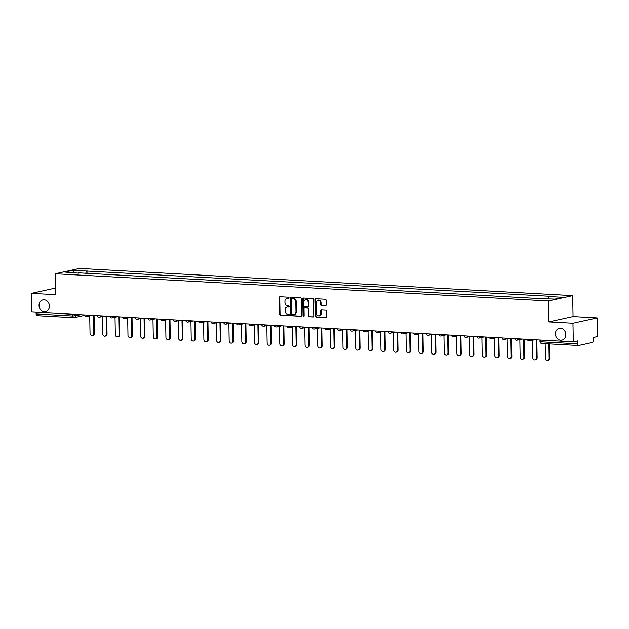<?xml version="1.0" encoding="UTF-8"?>
<svg xmlns="http://www.w3.org/2000/svg" width="629" height="629" viewBox="0 0 629 629"><rect width="100%" height="100%" fill="white"/><g stroke="black" fill="none" stroke-linecap="round" stroke-linejoin="round"><path stroke-width="0.94" d="M289.065 297.863A0.653 0.55 -102.4 0 0 288.499 297.195L280.039 296.723A0.928 0.786 -102.4 0 0 279.26 297.603L279.551 314.178A0.928 0.786 -102.4 0 0 280.361 315.137L288.821 315.609A0.653 0.55 -102.4 0 0 288.797 314.319L287.705 314.256A2.972 2.524 -102.4 0 1 285.102 311.166L285.079 309.79A2.972 2.524 -102.4 0 1 286.989 307.031A2.972 2.524 -102.4 0 1 287.579 306.983L288.672 307.046A0.653 0.55 -102.4 0 0 288.648 305.757L287.555 305.694A2.972 2.524 -102.4 0 1 284.953 302.604L284.929 301.228A2.972 2.524 -102.4 0 1 286.84 298.468A2.972 2.524 -102.4 0 1 287.429 298.421L288.522 298.476A0.653 0.55 -102.4 0 0 289.065 297.863M555.415 333.944A6.046 5.142 -102.4 0 0 561.901 340.14A6.046 5.142 -102.4 0 0 565.793 334.518A6.046 5.142 -102.4 0 0 559.307 328.322A6.046 5.142 -102.4 0 0 555.415 333.944M39.037 305.474A6.046 5.142 -102.4 0 0 45.516 311.669A6.046 5.142 -102.4 0 0 49.416 306.048A6.046 5.142 -102.4 0 0 42.929 299.852A6.046 5.142 -102.4 0 0 39.037 305.474M325.405 305.71A0.928 0.786 -102.4 0 0 326.184 304.837L326.105 300.182A0.928 0.786 -102.4 0 0 325.295 299.223L315.9 298.704A0.928 0.786 -102.4 0 0 315.121 299.577L315.412 316.151A0.928 0.786 -102.4 0 0 316.222 317.118L325.61 317.637A0.928 0.786 -102.4 0 0 326.396 316.757L326.294 311.143A0.928 0.786 -102.4 0 0 325.484 310.176L321.466 309.955A0.928 0.786 -102.4 0 0 320.68 310.828L320.735 313.619A2.485 2.115 -102.4 0 1 316.473 313.384L316.285 302.47A2.485 2.115 -102.4 0 1 320.538 302.706L320.57 304.522A0.928 0.786 -102.4 0 0 321.388 305.49L325.759 305.631M548.441 300.945L548.803 321.867L572.972 323.196L573.294 341.862L31.772 312.008L31.45 293.342L55.611 294.671L55.25 273.757L548.441 300.945L572.697 295.63L79.506 268.434L55.25 273.757M301.346 298.822A0.928 0.786 -102.4 0 0 300.536 297.855L291.148 297.336A0.928 0.786 -102.4 0 0 290.362 298.217L290.653 314.783A0.928 0.786 -102.4 0 0 291.471 315.75L300.859 316.269A0.928 0.786 -102.4 0 0 301.637 315.388L301.346 298.822M303.524 298.02L312.912 298.539A0.928 0.786 -102.4 0 1 313.729 299.498L314.013 316.072A0.928 0.786 -102.4 0 1 313.234 316.953L309.216 316.733A0.928 0.786 -102.4 0 1 308.407 315.766L308.289 309.043A0.928 0.786 -102.4 0 0 307.479 308.076L304.806 307.935A0.928 0.786 -102.4 0 0 304.027 308.808L304.153 315.805A0.653 0.55 -102.4 0 1 303.036 315.742L302.746 298.893A0.928 0.786 -102.4 0 1 303.524 298.02M572.972 323.196L597.228 317.881L597.55 336.546L593.257 337.482L593.304 340.391A1.887 0.967 93.2 0 1 592.369 342.483L578.641 345.494A1.887 0.967 93.2 0 1 578.507 345.502L541.773 343.481A1.887 0.967 -86.8 0 1 540.909 341.806L577.642 343.827A1.887 0.967 93.2 0 0 578.507 345.502M597.228 317.881L573.058 316.544L572.697 295.63M573.294 341.862L577.587 340.918L577.642 343.827M37.119 315.64A1.887 0.967 -86.8 0 1 36.985 315.648A1.887 0.967 -86.8 0 1 36.12 313.973L72.854 316.002L80.764 314.712M36.089 312.243L36.12 313.973M55.501 288.066L31.45 293.342M78.743 273.159L64.921 272.082L73.074 270.289L86.7 271.044L85.575 273.529M548.417 298.736L549.4 296.558L550.54 296.306L86.7 271.044M549.4 296.558L563.018 297.305L554.872 299.089L540.107 298.594L78.546 272.829M548.803 321.867L573.058 316.544M87.887 273.662L87.832 270.792M73.074 270.289L73.79 272.569M288.86 298.366L287.909 298.311A2.972 2.524 -102.4 0 0 287.327 298.358A2.972 2.524 -102.4 0 0 287.091 298.429M287.241 306.991A2.972 2.524 -102.4 0 1 287.477 306.921A2.972 2.524 -102.4 0 1 288.058 306.873L289.01 306.928M280.117 296.731A0.928 0.786 -102.4 0 0 279.748 297.493L280.039 314.068A0.928 0.786 -102.4 0 0 280.849 315.035L289.159 315.491M291.219 297.344A0.928 0.786 -102.4 0 0 290.85 298.107L291.141 314.681A0.928 0.786 -102.4 0 0 291.95 315.648L301.267 316.159M292.045 298.673A0.653 0.55 -102.4 0 0 291.494 299.286L291.754 313.832A0.653 0.55 -102.4 0 0 292.32 314.508L293.476 314.571A2.972 2.524 -102.4 0 0 294.058 314.524A2.972 2.524 -102.4 0 0 295.968 311.772L295.795 301.826A2.972 2.524 -102.4 0 0 293.2 298.736L292.532 298.571A0.653 0.55 -102.4 0 0 292.281 298.626M294.301 314.461A2.972 2.524 -102.4 0 0 294.545 314.421A2.972 2.524 -102.4 0 0 296.456 311.662L295.968 311.772M292.532 298.571L293.68 298.633A2.972 2.524 -102.4 0 1 296.283 301.716L296.456 311.662M313.643 316.843L309.216 316.733M304.939 307.903A0.928 0.786 -102.4 0 1 305.293 307.825L307.958 307.974A0.928 0.786 -102.4 0 1 308.776 308.941L308.886 315.656A0.928 0.786 -102.4 0 0 309.704 316.623M303.595 298.02A0.928 0.786 -102.4 0 0 303.225 298.791L303.524 315.64A0.653 0.55 -102.4 0 0 303.964 316.293M308.163 302.069A2.485 2.115 -102.4 0 0 303.909 301.834L303.972 305.678A0.928 0.786 -102.4 0 0 304.79 306.645L307.455 306.787A0.928 0.786 -102.4 0 0 308.234 305.914L308.163 302.069L308.65 301.959A2.485 2.115 -102.4 0 0 305.749 299.49M307.935 306.685A0.928 0.786 -102.4 0 0 308.721 305.804L308.234 305.914M308.65 301.959L308.721 305.804M318.125 300.127A2.485 2.115 -102.4 0 1 321.026 302.596L321.057 304.42A0.928 0.786 -102.4 0 0 321.867 305.38L325.814 305.6M319.375 315.852A2.485 2.115 -102.4 0 0 321.215 313.509L320.735 313.619M321.537 309.955A0.928 0.786 -102.4 0 0 321.167 310.726L321.215 313.509M315.978 298.704A0.928 0.786 -102.4 0 0 315.609 299.475L315.892 316.041A0.928 0.786 -102.4 0 0 316.709 317.008L326.026 317.519M89.719 315.821L90.026 333.228A2.17 1.848 -102.4 0 0 93.76 333.433L93.438 315.404M94.075 315.443L94.389 333.299A2.17 1.848 77.6 0 1 92.99 335.32L92.361 335.454M102.37 316.521L102.676 333.928A2.17 1.848 -102.4 0 0 106.403 334.133L106.089 316.104M106.726 316.143L107.04 333.991A2.17 1.848 77.6 0 1 105.641 336.012L105.004 336.153M115.021 317.22L115.327 334.62A2.17 1.848 -102.4 0 0 119.054 334.832L118.739 316.804M119.376 316.835L119.691 334.691A2.17 1.848 77.6 0 1 118.291 336.712L117.654 336.853M127.671 317.912L127.978 335.32A2.17 1.848 -102.4 0 0 131.705 335.524L131.39 317.503M132.027 317.535L132.334 335.391A2.17 1.848 77.6 0 1 130.934 337.411L130.305 337.545M140.322 318.612L140.629 336.02A2.17 1.848 -102.4 0 0 144.356 336.224L144.041 318.195M144.678 318.235L144.984 336.083A2.17 1.848 77.6 0 1 143.585 338.103L142.956 338.245M152.973 319.312L153.279 336.719A2.17 1.848 -102.4 0 0 157.006 336.924L156.692 318.895M157.329 318.927L157.635 336.782A2.17 1.848 77.6 0 1 156.236 338.803L155.607 338.945M165.624 320.004L165.93 337.411A2.17 1.848 -102.4 0 0 169.657 337.616L169.343 319.595M169.979 319.626L170.286 337.482A2.17 1.848 77.6 0 1 168.887 339.503L168.257 339.636M178.274 320.704L178.573 338.111A2.17 1.848 -102.4 0 0 182.308 338.316L181.993 320.287M182.622 320.326L182.937 338.182A2.17 1.848 77.6 0 1 181.537 340.203L180.908 340.336M190.925 321.403L191.224 338.811A2.17 1.848 -102.4 0 0 194.959 339.015L194.644 320.987M195.273 321.018L195.588 338.874A2.17 1.848 77.6 0 1 194.188 340.894L193.559 341.036M203.576 322.103L203.875 339.503A2.17 1.848 -102.4 0 0 207.609 339.715L207.295 321.686M207.924 321.718L208.238 339.574A2.17 1.848 77.6 0 1 206.839 341.594L206.21 341.736M216.227 322.795L216.525 340.203A2.17 1.848 -102.4 0 0 220.26 340.407L219.946 322.378M220.575 322.418L220.889 340.273A2.17 1.848 77.6 0 1 219.49 342.294L218.861 342.428M228.87 323.495L229.176 340.902A2.17 1.848 -102.4 0 0 232.911 341.107L232.596 323.078M233.225 323.117L233.54 340.965A2.17 1.848 77.6 0 1 232.14 342.986L231.511 343.127M241.52 324.194L241.827 341.602A2.17 1.848 -102.4 0 0 245.554 341.806L245.239 323.778M245.876 323.809L246.191 341.665A2.17 1.848 77.6 0 1 244.791 343.686L244.154 343.827M254.171 324.886L254.478 342.294A2.17 1.848 -102.4 0 0 258.204 342.498L257.89 324.478M258.527 324.509L258.841 342.365A2.17 1.848 77.6 0 1 257.442 344.385L256.805 344.519M266.822 325.586L267.128 342.994A2.17 1.848 -102.4 0 0 270.855 343.198L270.541 325.169M271.178 325.209L271.484 343.064A2.17 1.848 77.6 0 1 270.093 345.077L269.456 345.219M279.473 326.286L279.779 343.693A2.17 1.848 -102.4 0 0 283.506 343.898L283.192 325.869M283.828 325.901L284.135 343.756A2.17 1.848 77.6 0 1 282.736 345.777L282.106 345.919M292.123 326.986L292.43 344.385A2.17 1.848 -102.4 0 0 296.157 344.598L295.842 326.569M296.479 326.6L296.786 344.456A2.17 1.848 77.6 0 1 295.386 346.477L294.757 346.61M304.774 327.678L305.081 345.085A2.17 1.848 -102.4 0 0 308.808 345.29L308.493 327.261M309.13 327.3L309.437 345.156A2.17 1.848 77.6 0 1 308.037 347.177L307.408 347.31M317.425 328.377L317.731 345.785A2.17 1.848 -102.4 0 0 321.458 345.989L321.144 327.961M321.781 328L322.087 345.848A2.17 1.848 77.6 0 1 320.688 347.868L320.059 348.01M330.076 329.077L330.374 346.477A2.17 1.848 -102.4 0 0 334.109 346.689L333.795 328.66M334.424 328.692L334.738 346.548A2.17 1.848 77.6 0 1 333.339 348.568L332.71 348.71M342.726 329.769L343.025 347.177A2.17 1.848 -102.4 0 0 346.76 347.381L346.445 329.352M347.074 329.392L347.389 347.247A2.17 1.848 77.6 0 1 345.989 349.268L345.36 349.402M355.377 330.469L355.676 347.876A2.17 1.848 -102.4 0 0 359.411 348.081L359.096 330.052M359.725 330.091L360.04 347.939A2.17 1.848 77.6 0 1 358.64 349.96L358.011 350.101M368.028 331.168L368.327 348.576A2.17 1.848 -102.4 0 0 372.061 348.781L371.747 330.752M372.376 330.783L372.69 348.639A2.17 1.848 77.6 0 1 371.291 350.66L370.662 350.801M380.671 331.86L380.977 349.268A2.17 1.848 -102.4 0 0 384.712 349.472L384.39 331.452M385.027 331.483L385.341 349.339A2.17 1.848 77.6 0 1 383.942 351.359L383.313 351.493M393.322 332.56L393.628 349.968A2.17 1.848 -102.4 0 0 397.355 350.172L397.041 332.143M397.677 332.183L397.992 350.038A2.17 1.848 77.6 0 1 396.592 352.051L395.956 352.193M405.972 333.26L406.279 350.668A2.17 1.848 -102.4 0 0 410.006 350.872L409.691 332.843M410.328 332.875L410.643 350.73A2.17 1.848 77.6 0 1 409.243 352.751L408.606 352.893M418.623 333.96L418.93 351.359A2.17 1.848 -102.4 0 0 422.657 351.572L422.342 333.543M422.979 333.574L423.286 351.43A2.17 1.848 77.6 0 1 421.886 353.451L421.257 353.584M431.274 334.652L431.58 352.059A2.17 1.848 -102.4 0 0 435.307 352.264L434.993 334.235M435.63 334.274L435.936 352.13A2.17 1.848 77.6 0 1 434.537 354.151L433.908 354.284M443.925 335.351L444.231 352.759A2.17 1.848 -102.4 0 0 447.958 352.963L447.644 334.935M448.28 334.974L448.587 352.822A2.17 1.848 77.6 0 1 447.188 354.842L446.559 354.984M456.575 336.051L456.882 353.451A2.17 1.848 -102.4 0 0 460.609 353.663L460.294 335.634M460.931 335.666L461.238 353.522A2.17 1.848 77.6 0 1 459.838 355.542L459.209 355.684M469.226 336.743L469.525 354.151A2.17 1.848 -102.4 0 0 473.26 354.355L472.945 336.334M473.574 336.366L473.889 354.221A2.17 1.848 77.6 0 1 472.489 356.242L471.86 356.376M481.877 337.443L482.176 354.85A2.17 1.848 -102.4 0 0 485.91 355.055L485.596 337.026M486.225 337.065L486.539 354.913A2.17 1.848 77.6 0 1 485.14 356.934L484.511 357.075M494.528 338.143L494.826 355.55A2.17 1.848 -102.4 0 0 498.561 355.755L498.247 337.726M498.876 337.757L499.19 355.613A2.17 1.848 77.6 0 1 497.791 357.634L497.162 357.775M507.178 338.834L507.477 356.242A2.17 1.848 -102.4 0 0 511.212 356.446L510.897 338.426M511.526 338.457L511.841 356.313A2.17 1.848 77.6 0 1 510.441 358.333L509.812 358.467M519.829 339.534L520.128 356.942A2.17 1.848 -102.4 0 0 523.863 357.146L523.548 339.117M524.177 339.157L524.492 357.013A2.17 1.848 77.6 0 1 523.092 359.033L522.463 359.167M532.472 340.234L532.779 357.642A2.17 1.848 -102.4 0 0 536.506 357.846L536.191 339.817M536.828 339.849L537.142 357.704A2.17 1.848 77.6 0 1 535.743 359.725L535.114 359.867M545.17 343.662L545.429 358.333A2.17 1.848 -102.4 0 0 549.156 358.546L548.905 343.874M549.534 343.906L549.793 358.404A2.17 1.848 77.6 0 1 548.394 360.425L547.757 360.566M75.417 314.414L75.449 315.876A1.887 1.612 -102.4 0 1 73.852 317.661A1.887 0.967 -86.8 0 1 73.719 317.676A1.887 0.967 -86.8 0 1 72.854 316.002L72.822 314.272M88.029 315.105A1.887 1.612 77.6 0 1 86.472 316.481M100.679 315.805A1.887 1.612 77.6 0 1 99.123 317.181M113.33 316.505A1.887 1.612 77.6 0 1 111.773 317.881M125.981 317.205A1.887 1.612 77.6 0 1 124.424 318.573M138.632 317.897A1.887 1.612 77.6 0 1 137.075 319.273M151.282 318.596A1.887 1.612 77.6 0 1 149.726 319.972M163.933 319.296A1.887 1.612 77.6 0 1 162.376 320.672M176.584 319.988A1.887 1.612 77.6 0 1 175.027 321.364M189.227 320.688A1.887 1.612 77.6 0 1 187.678 322.064M201.878 321.388A1.887 1.612 77.6 0 1 200.321 322.763M214.528 322.079A1.887 1.612 77.6 0 1 212.972 323.455M227.179 322.779A1.887 1.612 77.6 0 1 225.622 324.155M239.83 323.479A1.887 1.612 77.6 0 1 238.273 324.855M252.481 324.179A1.887 1.612 77.6 0 1 250.924 325.547M265.131 324.871A1.887 1.612 77.6 0 1 263.575 326.247M277.782 325.57A1.887 1.612 77.6 0 1 276.225 326.946M290.433 326.27A1.887 1.612 77.6 0 1 288.876 327.646M303.084 326.962A1.887 1.612 77.6 0 1 301.527 328.338M315.734 327.662A1.887 1.612 77.6 0 1 314.178 329.038M328.385 328.362A1.887 1.612 77.6 0 1 326.828 329.738M341.028 329.061A1.887 1.612 77.6 0 1 339.471 330.429M353.679 329.753A1.887 1.612 77.6 0 1 352.122 331.129M366.33 330.453A1.887 1.612 77.6 0 1 364.773 331.829M378.98 331.153A1.887 1.612 77.6 0 1 377.424 332.521M391.631 331.845A1.887 1.612 77.6 0 1 390.074 333.221M404.282 332.544A1.887 1.612 77.6 0 1 402.725 333.92M416.933 333.244A1.887 1.612 77.6 0 1 415.376 334.62M429.583 333.936A1.887 1.612 77.6 0 1 428.027 335.312M442.234 334.636A1.887 1.612 77.6 0 1 440.677 336.012M454.885 335.336A1.887 1.612 77.6 0 1 453.328 336.712M467.536 336.035A1.887 1.612 77.6 0 1 465.979 337.403M480.179 336.727A1.887 1.612 77.6 0 1 478.63 338.103M492.829 337.427A1.887 1.612 77.6 0 1 491.273 338.803M505.48 338.127A1.887 1.612 77.6 0 1 503.923 339.495M518.131 338.819A1.887 1.612 77.6 0 1 516.574 340.195M530.782 339.518A1.887 1.612 77.6 0 1 529.225 340.894M540.877 340.077L540.909 341.806L539.989 341.626A1.887 1.887 0 0 0 541.773 343.481A1.887 0.967 -86.8 0 0 541.907 343.465M287.909 298.311L287.429 298.421M288.058 306.873L287.579 306.983M280.849 315.035L280.361 315.137M280.039 314.068L279.551 314.178M279.748 297.493L279.26 297.603M291.95 315.648L291.471 315.75M291.141 314.681L290.653 314.783M290.85 298.107L290.362 298.217M296.283 301.716L295.795 301.826M293.68 298.633L293.2 298.736M308.886 315.656L308.407 315.766M308.776 308.941L308.289 309.043M307.958 307.974L307.479 308.076M305.293 307.825L304.806 307.935M303.524 315.64L303.036 315.742M303.225 298.791L302.746 298.893M321.867 305.38L321.388 305.49M321.057 304.42L320.57 304.522M321.026 302.596L320.538 302.706M321.167 310.726L320.68 310.828M316.709 317.008L316.222 317.118M315.892 316.041L315.412 316.151M315.609 299.475L315.121 299.577M94.389 333.299L93.76 333.433M107.04 333.991L106.403 334.133M119.691 334.691L119.054 334.832M132.334 335.391L131.705 335.524M144.984 336.083L144.356 336.224M157.635 336.782L157.006 336.924M170.286 337.482L169.657 337.616M182.937 338.182L182.308 338.316M195.588 338.874L194.959 339.015M208.238 339.574L207.609 339.715M220.889 340.273L220.26 340.407M233.54 340.965L232.911 341.107M246.191 341.665L245.554 341.806M258.841 342.365L258.204 342.498M271.484 343.064L270.855 343.198M284.135 343.756L283.506 343.898M296.786 344.456L296.157 344.598M309.437 345.156L308.808 345.29M322.087 345.848L321.458 345.989M334.738 346.548L334.109 346.689M347.389 347.247L346.76 347.381M360.04 347.939L359.411 348.081M372.69 348.639L372.061 348.781M385.341 349.339L384.712 349.472M397.992 350.038L397.355 350.172M410.643 350.73L410.006 350.872M423.286 351.43L422.657 351.572M435.936 352.13L435.307 352.264M448.587 352.822L447.958 352.963M461.238 353.522L460.609 353.663M473.889 354.221L473.26 354.355M486.539 354.913L485.91 355.055M499.19 355.613L498.561 355.755M511.841 356.313L511.212 356.446M524.492 357.013L523.863 357.146M537.142 357.704L536.506 357.846M549.793 358.404L549.156 358.546M84.577 314.917A1.887 1.887 0 0 0 86.849 316.458L91.983 315.326M97.228 315.616A1.887 1.887 0 0 0 99.492 317.15L104.634 316.025M109.878 316.316A1.887 1.887 0 0 0 112.143 317.849L117.285 316.725M122.529 317.008A1.887 1.887 0 0 0 124.794 318.549L129.936 317.417M135.18 317.708A1.887 1.887 0 0 0 137.444 319.241L142.586 318.117M147.831 318.408A1.887 1.887 0 0 0 150.095 319.941L155.237 318.817M160.474 319.1A1.887 1.887 0 0 0 162.746 320.641L167.88 319.508M173.124 319.799A1.887 1.887 0 0 0 175.397 321.333L180.531 320.208M185.775 320.499A1.887 1.887 0 0 0 188.047 322.032L193.182 320.908M198.426 321.199A1.887 1.887 0 0 0 200.698 322.732L205.832 321.608M211.077 321.891A1.887 1.887 0 0 0 213.349 323.432L218.483 322.3M223.727 322.591A1.887 1.887 0 0 0 226 324.124L231.134 322.999M236.378 323.29A1.887 1.887 0 0 0 238.65 324.823L243.785 323.699M249.029 323.982A1.887 1.887 0 0 0 251.293 325.523L256.435 324.391M261.68 324.682A1.887 1.887 0 0 0 263.944 326.215L269.086 325.091M274.33 325.382A1.887 1.887 0 0 0 276.595 326.915L281.737 325.791M286.981 326.074A1.887 1.887 0 0 0 289.246 327.615L294.388 326.482M299.624 326.773A1.887 1.887 0 0 0 301.896 328.307L307.031 327.182M312.275 327.473A1.887 1.887 0 0 0 314.547 329.006L319.681 327.882M324.926 328.173A1.887 1.887 0 0 0 327.198 329.706L332.332 328.582M337.576 328.865A1.887 1.887 0 0 0 339.849 330.406L344.983 329.274M350.227 329.565A1.887 1.887 0 0 0 352.499 331.098L357.634 329.973M362.878 330.264A1.887 1.887 0 0 0 365.15 331.798L370.284 330.673M375.529 330.956A1.887 1.887 0 0 0 377.801 332.497L382.935 331.365M388.179 331.656A1.887 1.887 0 0 0 390.444 333.189L395.586 332.065M400.83 332.356A1.887 1.887 0 0 0 403.095 333.889L408.237 332.765M413.481 333.055A1.887 1.887 0 0 0 415.745 334.589L420.887 333.456M426.132 333.747A1.887 1.887 0 0 0 428.396 335.281L433.538 334.156M438.783 334.447A1.887 1.887 0 0 0 441.047 335.98L446.189 334.856M451.425 335.147A1.887 1.887 0 0 0 453.698 336.68L458.832 335.556M464.076 335.839A1.887 1.887 0 0 0 466.348 337.38L471.483 336.248M476.727 336.539A1.887 1.887 0 0 0 478.999 338.072L484.133 336.947M489.378 337.238A1.887 1.887 0 0 0 491.65 338.772L496.784 337.647M502.028 337.93A1.887 1.887 0 0 0 504.301 339.471L509.435 338.339M514.679 338.63A1.887 1.887 0 0 0 516.952 340.163L522.086 339.039M527.33 339.33A1.887 1.887 0 0 0 529.602 340.863L534.736 339.739M539.957 340.022L539.989 341.626M84.695 315.333L74.23 317.629A1.887 1.887 0 0 1 73.719 317.676L36.985 315.648M287.327 298.358L286.84 298.468M287.477 306.921L286.989 307.031M292.399 298.578L291.919 298.681M294.545 314.421L294.058 314.524M305.112 307.84L304.625 307.951M305.993 299.42L305.505 299.53M308.124 306.669L307.636 306.779M318.368 300.057L317.881 300.167M319.618 315.813L319.131 315.923"/></g></svg>
